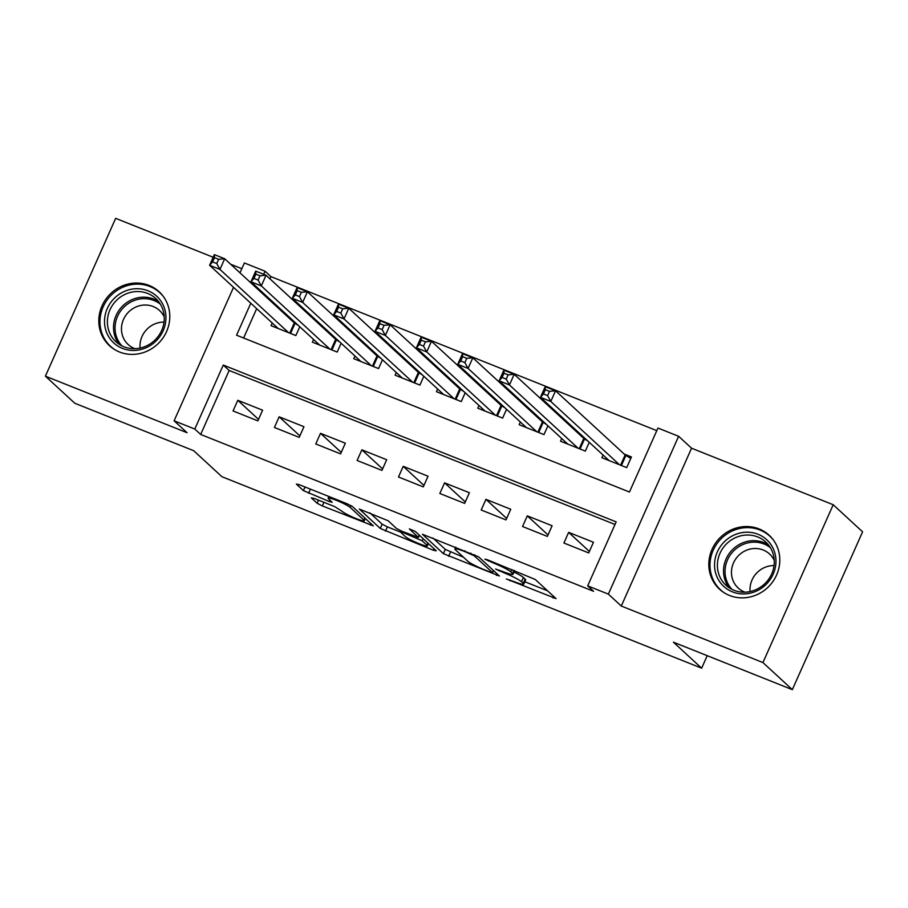 <?xml version="1.0" encoding="UTF-8"?>
<svg xmlns="http://www.w3.org/2000/svg" width="908" height="908" viewBox="0 0 908 908"><rect width="100%" height="100%" fill="white"/><g stroke="black" fill="none" stroke-linecap="round" stroke-linejoin="round"><path stroke-width="1.36" d="M506.346 578.964L556.036 598.61L535.266 579.474L486.915 559.578L484.883 559.18L494.111 563.289A14.766 1.703 -156 0 1 510.795 571.881L512.532 573.47A14.766 1.703 -156 0 1 513.031 574.287A14.766 1.703 -156 0 1 503.236 571.688L495.62 569.078L504.848 573.175A14.766 1.703 -156 0 1 521.533 581.767L523.258 583.356A14.766 1.703 -156 0 1 523.757 584.185A14.766 1.703 -156 0 1 513.962 581.574L506.346 578.964M119.481 351.986A36.66 34.481 -47.3 0 0 163.542 337.106A36.66 34.481 -47.3 0 0 159.138 291.752A36.66 34.481 -47.3 0 0 149.105 285.441A36.66 34.481 -47.3 0 0 105.056 300.321A36.66 34.481 -47.3 0 0 109.459 345.676A36.66 34.481 -47.3 0 0 119.481 351.986M729.499 595.466A36.66 34.481 -47.3 0 0 773.548 580.587A36.66 34.481 -47.3 0 0 769.155 535.243A36.66 34.481 -47.3 0 0 759.122 528.933A36.66 34.481 -47.3 0 0 715.073 543.813A36.66 34.481 -47.3 0 0 719.465 589.167A36.66 34.481 -47.3 0 0 729.499 595.466M314.213 498.447L311.308 497.89L317.142 503.259L322.351 505.938L373.313 525.868L352.383 506.482L347.174 503.792L299.265 484.679L296.36 484.112L303.408 490.604L329.116 501.466L332.18 502.283L328.537 498.81A12.337 1.419 -156 0 1 328.117 498.129A12.337 1.419 -156 0 1 338.116 501.046A12.337 1.419 -156 0 1 350.25 507.481L363.926 520.08A12.337 1.419 -156 0 1 364.346 520.761A12.337 1.419 -156 0 1 354.336 517.844A12.337 1.419 -156 0 1 342.214 511.408L334.712 506.63L314.213 498.447M615.011 524.484L229.156 370.475L200.668 434.455L194.789 429.041L174.109 420.79L233.538 287.325M792.332 689.66L762.936 662.568L833.204 504.746L862.6 531.827L792.332 689.66L673.43 642.194L701.646 668.197L221.915 476.711L193.699 450.709L74.797 403.254L45.4 376.173L187.048 432.707L174.109 420.79M833.204 504.746L691.555 448.212L621.288 606.033L762.936 662.568M621.288 606.033L608.36 594.116L587.68 585.864L616.169 521.884L223.277 365.061L194.789 429.041M200.668 434.455L593.56 591.278L587.68 585.864M443.388 553.653L499.411 576.013L478.63 556.865L422.458 534.256L443.388 553.653L445.283 549.385L463.545 557.274M433.377 550.259L380.259 528.456L359.33 509.059L388.113 520.738L396.535 528.501L401.745 531.18L418.406 537.423L409.372 528.91L415.16 531.35L436.283 550.816L433.377 550.259L434.047 548.75M213.176 257.259L115.668 218.34L45.4 376.173M295.577 322.896L293.352 322.011M336.936 339.399L334.712 338.514M378.284 355.902L376.071 355.017M419.644 372.416L417.43 371.531M461.003 388.919L458.778 388.034M502.362 405.433L500.138 404.548M543.722 421.936L541.497 421.051M585.07 438.439L582.857 437.554M563.902 543.018L588.713 552.927L593.469 542.269L568.646 532.36L563.902 543.018M522.543 526.515L547.365 536.424L552.109 525.755L527.298 515.857L522.543 526.515M481.195 510.012L506.006 519.909L510.75 509.252L485.939 499.343L481.195 510.012M439.835 493.498L464.646 503.407L469.391 492.738L444.579 482.84L439.835 493.498M398.476 476.995L423.287 486.892L428.043 476.235L403.22 466.326L398.476 476.995M357.116 460.481L381.939 470.389L386.683 459.732L361.872 449.823L357.116 460.481M315.768 443.978L340.579 453.886L345.324 443.218L320.513 433.32L315.768 443.978M274.409 427.475L299.22 437.372L303.964 426.715L279.153 416.806L274.409 427.475M262.616 410.2L237.794 400.303L233.05 410.961L257.861 420.869L262.616 410.2M656.79 430.653L270.936 276.634L269.948 278.847M263.502 293.341L263.138 294.158M256.68 308.652L243.616 338.014M603.082 455.033L601.89 457.711L626.702 467.62L631.446 456.951L624.205 454.068M589.258 442.31L585.342 451.106L560.531 441.209L561.723 438.53M547.91 425.795L543.983 434.603L519.172 424.694L520.363 422.016M506.55 409.292L502.623 418.1L477.812 408.191L479.004 405.513M465.191 392.778L461.275 401.586L436.453 391.689L437.656 388.999M423.832 376.275L419.916 385.083L395.105 375.174L396.297 372.496M382.484 359.772L378.557 368.569L353.745 358.671L354.937 355.993M341.124 343.258L337.197 352.066L312.386 342.157L313.578 339.479M299.765 326.755L295.849 335.563L271.027 325.654L272.23 322.976M701.646 668.197L707.219 655.678M241.823 268.7L230.666 264.251M239.984 272.831L244.377 262.968L265.057 271.22L263.683 274.307M270.936 276.634L265.057 271.22M250.801 303.238L236.568 335.2L629.46 492.022L657.948 428.043L678.628 436.294L608.36 594.116M691.555 448.212L678.628 436.294M257.622 287.927L257.259 288.744M229.156 370.475L223.277 365.061M568.646 532.36L589.371 551.451M527.298 515.857L548.012 534.948M485.939 499.343L506.664 518.434M444.579 482.84L465.305 501.931M403.22 466.326L423.945 485.428M361.872 449.823L382.586 468.914M320.513 433.32L341.238 452.411M279.153 416.806L299.878 435.897M237.794 400.303L258.519 419.394M523.757 584.185L525.664 579.917A14.766 1.703 -156 0 0 525.164 579.1L523.258 583.356M514.007 572.085A14.766 1.703 -156 0 1 523.428 577.499L525.164 579.1M524.847 581.744L547.569 590.813M432.98 538.047L445.283 549.385M490.422 572.176L492.454 572.573L474.214 555.775L464.68 551.542A14.766 1.703 -156 0 0 454.885 548.943A14.766 1.703 -156 0 0 455.385 549.76L467.847 561.246A14.766 1.703 -156 0 0 484.531 569.827L490.422 572.176M400.417 532.077L387.375 526.867L385.48 531.135M369.851 512.85L382.166 524.188L387.375 526.867M405.274 536.549A12.337 1.419 -156 0 0 417.408 542.984A12.337 1.419 -156 0 0 427.407 545.912A12.337 1.419 -156 0 0 426.998 545.22L422.175 540.782L403.368 532.667L400.303 531.861L405.274 536.549M543.449 393.97L547.592 395.616L549.488 391.348L545.356 389.702L543.449 393.97L540.453 397.341L545.209 386.672L555.548 390.803L550.793 401.461L540.453 397.341L609.12 460.606M630.776 458.461L625.147 454.931L555.548 390.803L549.488 391.348M619.46 464.726L550.793 401.461L547.592 395.616M545.209 386.672L545.356 389.702M758.067 534.279A31.723 29.839 132.7 0 1 773.162 574.208A31.723 29.839 132.7 0 1 732.427 591.857A31.723 29.839 132.7 0 1 717.331 551.928A31.723 29.839 132.7 0 1 758.067 534.279M733.97 590.268A29.374 27.626 -47.3 0 0 769.269 578.351A29.374 27.626 -47.3 0 0 765.739 542.008A29.374 27.626 -47.3 0 0 757.703 536.946A29.374 27.626 -47.3 0 0 722.405 548.875A29.374 27.626 -47.3 0 0 725.935 585.217A29.374 27.626 -47.3 0 0 733.97 590.268M744.991 592.186A23.131 21.747 132.7 0 1 744.515 591.993A23.131 21.747 132.7 0 1 738.193 588.021A23.131 21.747 132.7 0 1 735.412 559.407A23.131 21.747 132.7 0 1 763.208 550.01A23.131 21.747 132.7 0 1 769.541 553.994A23.131 21.747 132.7 0 1 774.24 560.429M773.537 540.192A36.422 34.254 -47.3 0 0 769.927 536.276A36.422 34.254 -47.3 0 0 759.962 530.011A36.422 34.254 -47.3 0 0 716.196 544.8A36.422 34.254 -47.3 0 0 720.566 589.86A36.422 34.254 -47.3 0 0 724.754 593.128M750.099 591.562A23.131 21.747 132.7 0 1 774.036 565.571M165.823 314.838A31.723 29.839 132.7 0 1 138.095 350.091A31.723 29.839 132.7 0 1 104.647 324.326A31.723 29.839 132.7 0 1 132.386 289.073A31.723 29.839 132.7 0 1 165.823 314.838M107.507 324.519A29.374 27.626 -47.3 0 0 115.918 341.726A29.374 27.626 -47.3 0 0 148.049 345.131A29.374 27.626 -47.3 0 0 164.144 315.734A29.374 27.626 -47.3 0 0 155.733 298.516A29.374 27.626 -47.3 0 0 123.602 295.111A29.374 27.626 -47.3 0 0 107.507 324.519M140.093 348.07A23.131 21.747 132.7 0 1 140.082 348.059A23.131 21.747 132.7 0 1 164.03 322.09M134.986 348.695A23.131 21.747 132.7 0 1 128.176 344.529A23.131 21.747 132.7 0 1 121.558 330.977A23.131 21.747 132.7 0 1 134.225 307.835A23.131 21.747 132.7 0 1 159.524 310.513A23.131 21.747 132.7 0 1 164.234 316.949M163.519 296.712A36.422 34.254 -47.3 0 0 159.922 292.796A36.422 34.254 -47.3 0 0 120.072 288.574A36.422 34.254 -47.3 0 0 100.118 325.03A36.422 34.254 -47.3 0 0 110.56 346.368A36.422 34.254 -47.3 0 0 114.748 349.637M502.101 377.456L506.233 379.113L508.128 374.845L503.997 373.199L502.101 377.456L499.105 380.827L503.849 370.169L514.189 374.289L509.445 384.958L499.105 380.827L567.761 444.091M587.805 440.97L583.799 438.428L514.189 374.289L508.128 374.845M578.101 448.223L509.445 384.958L506.233 379.113M503.849 370.169L503.997 373.199M460.742 360.953L464.873 362.598L466.78 358.342L462.637 356.685L460.742 360.953L457.745 364.324L462.49 353.655L472.83 357.786L468.085 368.444L457.745 364.324L526.413 427.589M546.457 424.456L542.439 421.914L472.83 357.786L466.78 358.342M536.753 431.709L468.085 368.444L464.873 362.598M462.49 353.655L462.637 356.685M419.382 344.45L423.525 346.096L425.421 341.828L421.289 340.182L419.382 344.45L416.386 347.809L421.13 337.152L431.47 341.283L426.726 351.941L416.386 347.809L485.054 411.074M505.098 407.953L501.08 405.411L431.47 341.283L425.421 341.828M495.393 415.206L426.726 351.941L423.525 346.096M421.13 337.152L421.289 340.182M378.023 327.936L382.166 329.593L384.061 325.325L379.93 323.668L378.023 327.936L375.027 331.306L379.782 320.649L390.122 324.769L385.367 335.438L375.027 331.306L443.694 394.571M463.738 391.439L459.72 388.908L390.122 324.769L384.061 325.325M454.034 398.703L385.367 335.438L382.166 329.593M379.782 320.649L379.93 323.668M336.675 311.433L340.806 313.078L342.702 308.811L338.571 307.165L336.675 311.433L333.679 314.804L338.423 304.135L348.763 308.266L344.019 318.924L333.679 314.804L402.335 378.069M422.379 374.936L418.372 372.394L348.763 308.266L342.702 308.811M412.675 382.189L344.019 318.924L340.806 313.078M338.423 304.135L338.571 307.165M295.316 294.918L299.447 296.576L301.354 292.308L297.211 290.662L295.316 294.918L292.319 298.289L297.064 287.632L307.403 291.752L302.659 302.421L292.319 298.289L360.987 361.554M381.031 358.433L377.013 355.891L307.403 291.752L301.354 292.308M371.327 365.686L302.659 302.421L299.447 296.576M297.064 287.632L297.211 290.662M253.956 278.416L258.099 280.061L259.994 275.805L255.852 274.148L253.956 278.416L250.96 281.786L255.704 271.117L266.044 275.249L261.3 285.906L250.96 281.786L319.627 345.051M339.671 341.919L335.654 339.376L266.044 275.249L259.994 275.805M329.967 349.183L261.3 285.906L258.099 280.061M255.704 271.117L255.852 274.148M212.597 261.913L216.74 263.558L218.635 259.291L214.504 257.645L212.597 261.913L209.6 265.272L214.356 254.615L224.696 258.746L219.94 269.404L209.6 265.272L278.268 328.548M298.312 325.416L294.294 322.873L224.696 258.746L218.635 259.291M288.608 332.669L219.94 269.404L216.74 263.558M214.356 254.615L214.504 257.645M510.319 580.121L510.001 580.836M488.856 560.35L488.538 561.065M499.582 570.235L499.264 570.95M523.428 577.499L521.533 581.767M505.177 572.449L504.848 573.175M513.917 570.349L512.532 573.47M511.851 569.52L510.795 571.881M494.429 562.574L494.111 563.289M553.801 596.556L553.131 598.054M497.175 573.947L496.506 575.456M450.504 552.064L448.597 556.332M493.396 570.462L492.454 572.573M474.691 554.72L474.214 555.775M470.889 553.176L470.571 553.891M464.998 550.827L464.68 551.542M382.166 524.188L380.259 528.456M419.19 535.062L418.248 537.173M427.929 543.12L426.998 545.22M423.117 538.682L422.175 540.782M417.317 537.309L416.965 538.104M403.685 531.952L403.368 532.667M364.868 517.98L363.926 520.08M351.078 505.62L350.25 507.481M329.786 499.968L329.116 501.466M310.468 489.14L308.618 493.282M305.02 486.972L303.408 490.604M370.918 523.553L370.248 525.062M323.963 502.328L322.351 505.938M318.515 500.16L317.142 503.259M625.884 455.453L621.413 465.509M625.147 454.931L620.584 465.18M729.226 587.794A29.374 27.626 132.7 0 1 729.816 552.711A29.374 27.626 132.7 0 1 763.832 542.598A29.374 27.626 132.7 0 1 768.577 545.072M770.381 547.683A28.409 26.718 -47.3 0 0 764.025 544.005A28.409 26.718 -47.3 0 0 730.441 554.72A28.409 26.718 -47.3 0 0 731.973 589.371M119.209 344.302A29.374 27.626 132.7 0 1 113.636 330.16A29.374 27.626 132.7 0 1 127.824 301.876A29.374 27.626 132.7 0 1 158.571 301.592M160.376 304.203A28.409 26.718 -47.3 0 0 129.844 302.602A28.409 26.718 -47.3 0 0 115.146 330.557A28.409 26.718 -47.3 0 0 121.956 345.891M584.536 438.95L580.053 448.995M583.799 438.428L579.236 448.666M543.177 422.436L538.694 432.492M542.439 421.914L537.876 432.163M501.818 405.933L497.346 415.989M501.08 405.411L496.517 415.66M460.458 389.43L455.986 399.475M459.72 388.908L455.158 399.145M419.11 372.916L414.627 382.972M418.372 372.394L413.81 382.643M377.751 356.413L373.267 366.469M377.013 355.891L372.45 366.14M336.391 339.898L331.919 349.955M335.654 339.376L331.091 349.625M295.032 323.396L290.56 333.452M294.294 322.873L289.731 333.123M514.654 570.644L513.031 574.287M493.521 570.587L492.567 572.755M455.702 547.115L454.885 548.943M419.382 535.243L418.406 537.423M428.44 543.586L427.407 545.912M400.78 530.783L400.303 531.861M365.379 518.445L364.346 520.761M328.855 496.483L328.117 498.129M720.566 589.86L722.496 591.63M769.927 536.276L771.857 538.047M159.922 292.796L161.851 294.567M110.56 346.368L112.478 348.15"/></g></svg>
